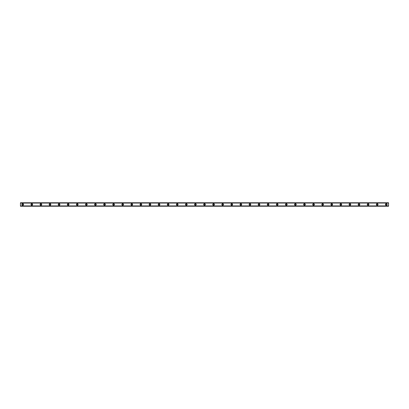 <?xml version="1.0" encoding="UTF-8"?>
<svg xmlns="http://www.w3.org/2000/svg" width="409" height="409" viewBox="0 0 409 409"><rect width="100%" height="100%" fill="white"/><g stroke="black" fill="none" stroke-linecap="round" stroke-linejoin="round"><path stroke-width="0.61" d="M22.72 205.032A0.532 0.532 0 0 1 22.193 204.5A0.532 0.532 0 0 1 22.72 203.968A0.532 0.532 0 0 1 23.252 204.5A0.532 0.532 0 0 1 22.72 205.032M386.28 205.032A0.532 0.532 0 0 1 385.748 204.5A0.532 0.532 0 0 1 386.28 203.968A0.532 0.532 0 0 1 386.807 204.5A0.532 0.532 0 0 1 386.28 205.032M377.19 205.032A0.532 0.532 0 0 1 376.658 204.5A0.532 0.532 0 0 1 377.19 203.968A0.532 0.532 0 0 1 377.717 204.5A0.532 0.532 0 0 1 377.19 205.032M368.1 205.032A0.532 0.532 0 0 1 367.568 204.5A0.532 0.532 0 0 1 368.1 203.968A0.532 0.532 0 0 1 368.632 204.5A0.532 0.532 0 0 1 368.1 205.032M359.01 205.032A0.532 0.532 0 0 1 358.483 204.5A0.532 0.532 0 0 1 359.01 203.968A0.532 0.532 0 0 1 359.542 204.5A0.532 0.532 0 0 1 359.01 205.032M349.92 205.032A0.532 0.532 0 0 1 349.393 204.5A0.532 0.532 0 0 1 349.92 203.968A0.532 0.532 0 0 1 350.452 204.5A0.532 0.532 0 0 1 349.92 205.032M340.835 205.032A0.532 0.532 0 0 1 340.303 204.5A0.532 0.532 0 0 1 340.835 203.968A0.532 0.532 0 0 1 341.362 204.5A0.532 0.532 0 0 1 340.835 205.032M331.745 205.032A0.532 0.532 0 0 1 331.213 204.5A0.532 0.532 0 0 1 331.745 203.968A0.532 0.532 0 0 1 332.277 204.5A0.532 0.532 0 0 1 331.745 205.032M322.655 205.032A0.532 0.532 0 0 1 322.123 204.5A0.532 0.532 0 0 1 322.655 203.968A0.532 0.532 0 0 1 323.187 204.5A0.532 0.532 0 0 1 322.655 205.032M313.565 205.032A0.532 0.532 0 0 1 313.038 204.5A0.532 0.532 0 0 1 313.565 203.968A0.532 0.532 0 0 1 314.097 204.5A0.532 0.532 0 0 1 313.565 205.032M304.48 205.032A0.532 0.532 0 0 1 303.948 204.5A0.532 0.532 0 0 1 304.48 203.968A0.532 0.532 0 0 1 305.007 204.5A0.532 0.532 0 0 1 304.48 205.032M295.39 205.032A0.532 0.532 0 0 1 294.858 204.5A0.532 0.532 0 0 1 295.39 203.968A0.532 0.532 0 0 1 295.917 204.5A0.532 0.532 0 0 1 295.39 205.032M286.3 205.032A0.532 0.532 0 0 1 285.768 204.5A0.532 0.532 0 0 1 286.3 203.968A0.532 0.532 0 0 1 286.832 204.5A0.532 0.532 0 0 1 286.3 205.032M277.21 205.032A0.532 0.532 0 0 1 276.683 204.5A0.532 0.532 0 0 1 277.21 203.968A0.532 0.532 0 0 1 277.742 204.5A0.532 0.532 0 0 1 277.21 205.032M268.12 205.032A0.532 0.532 0 0 1 267.593 204.5A0.532 0.532 0 0 1 268.12 203.968A0.532 0.532 0 0 1 268.652 204.5A0.532 0.532 0 0 1 268.12 205.032M259.035 205.032A0.532 0.532 0 0 1 258.503 204.5A0.532 0.532 0 0 1 259.035 203.968A0.532 0.532 0 0 1 259.562 204.5A0.532 0.532 0 0 1 259.035 205.032M249.945 205.032A0.532 0.532 0 0 1 249.413 204.5A0.532 0.532 0 0 1 249.945 203.968A0.532 0.532 0 0 1 250.477 204.5A0.532 0.532 0 0 1 249.945 205.032M240.855 205.032A0.532 0.532 0 0 1 240.323 204.5A0.532 0.532 0 0 1 240.855 203.968A0.532 0.532 0 0 1 241.387 204.5A0.532 0.532 0 0 1 240.855 205.032M231.765 205.032A0.532 0.532 0 0 1 231.238 204.5A0.532 0.532 0 0 1 231.765 203.968A0.532 0.532 0 0 1 232.297 204.5A0.532 0.532 0 0 1 231.765 205.032M222.68 205.032A0.532 0.532 0 0 1 222.148 204.5A0.532 0.532 0 0 1 222.68 203.968A0.532 0.532 0 0 1 223.207 204.5A0.532 0.532 0 0 1 222.68 205.032M213.59 205.032A0.532 0.532 0 0 1 213.058 204.5A0.532 0.532 0 0 1 213.59 203.968A0.532 0.532 0 0 1 214.117 204.5A0.532 0.532 0 0 1 213.59 205.032M204.5 205.032A0.532 0.532 0 0 1 203.968 204.5A0.532 0.532 0 0 1 204.5 203.968A0.532 0.532 0 0 1 205.032 204.5A0.532 0.532 0 0 1 204.5 205.032M195.41 205.032A0.532 0.532 0 0 1 194.883 204.5A0.532 0.532 0 0 1 195.41 203.968A0.532 0.532 0 0 1 195.942 204.5A0.532 0.532 0 0 1 195.41 205.032M186.32 205.032A0.532 0.532 0 0 1 185.793 204.5A0.532 0.532 0 0 1 186.32 203.968A0.532 0.532 0 0 1 186.852 204.5A0.532 0.532 0 0 1 186.32 205.032M177.235 205.032A0.532 0.532 0 0 1 176.703 204.5A0.532 0.532 0 0 1 177.235 203.968A0.532 0.532 0 0 1 177.762 204.5A0.532 0.532 0 0 1 177.235 205.032M168.145 205.032A0.532 0.532 0 0 1 167.613 204.5A0.532 0.532 0 0 1 168.145 203.968A0.532 0.532 0 0 1 168.677 204.5A0.532 0.532 0 0 1 168.145 205.032M159.055 205.032A0.532 0.532 0 0 1 158.523 204.5A0.532 0.532 0 0 1 159.055 203.968A0.532 0.532 0 0 1 159.587 204.5A0.532 0.532 0 0 1 159.055 205.032M149.965 205.032A0.532 0.532 0 0 1 149.438 204.5A0.532 0.532 0 0 1 149.965 203.968A0.532 0.532 0 0 1 150.497 204.5A0.532 0.532 0 0 1 149.965 205.032M140.88 205.032A0.532 0.532 0 0 1 140.348 204.5A0.532 0.532 0 0 1 140.88 203.968A0.532 0.532 0 0 1 141.407 204.5A0.532 0.532 0 0 1 140.88 205.032M131.79 205.032A0.532 0.532 0 0 1 131.258 204.5A0.532 0.532 0 0 1 131.79 203.968A0.532 0.532 0 0 1 132.317 204.5A0.532 0.532 0 0 1 131.79 205.032M122.7 205.032A0.532 0.532 0 0 1 122.168 204.5A0.532 0.532 0 0 1 122.7 203.968A0.532 0.532 0 0 1 123.232 204.5A0.532 0.532 0 0 1 122.7 205.032M113.61 205.032A0.532 0.532 0 0 1 113.083 204.5A0.532 0.532 0 0 1 113.61 203.968A0.532 0.532 0 0 1 114.142 204.5A0.532 0.532 0 0 1 113.61 205.032M104.52 205.032A0.532 0.532 0 0 1 103.993 204.5A0.532 0.532 0 0 1 104.52 203.968A0.532 0.532 0 0 1 105.052 204.5A0.532 0.532 0 0 1 104.52 205.032M95.435 205.032A0.532 0.532 0 0 1 94.903 204.5A0.532 0.532 0 0 1 95.435 203.968A0.532 0.532 0 0 1 95.962 204.5A0.532 0.532 0 0 1 95.435 205.032M86.345 205.032A0.532 0.532 0 0 1 85.813 204.5A0.532 0.532 0 0 1 86.345 203.968A0.532 0.532 0 0 1 86.877 204.5A0.532 0.532 0 0 1 86.345 205.032M77.255 205.032A0.532 0.532 0 0 1 76.723 204.5A0.532 0.532 0 0 1 77.255 203.968A0.532 0.532 0 0 1 77.787 204.5A0.532 0.532 0 0 1 77.255 205.032M68.165 205.032A0.532 0.532 0 0 1 67.638 204.5A0.532 0.532 0 0 1 68.165 203.968A0.532 0.532 0 0 1 68.697 204.5A0.532 0.532 0 0 1 68.165 205.032M59.08 205.032A0.532 0.532 0 0 1 58.548 204.5A0.532 0.532 0 0 1 59.08 203.968A0.532 0.532 0 0 1 59.607 204.5A0.532 0.532 0 0 1 59.08 205.032M49.99 205.032A0.532 0.532 0 0 1 49.458 204.5A0.532 0.532 0 0 1 49.99 203.968A0.532 0.532 0 0 1 50.517 204.5A0.532 0.532 0 0 1 49.99 205.032M40.9 205.032A0.532 0.532 0 0 1 40.368 204.5A0.532 0.532 0 0 1 40.9 203.968A0.532 0.532 0 0 1 41.432 204.5A0.532 0.532 0 0 1 40.9 205.032M31.81 205.032A0.532 0.532 0 0 1 31.283 204.5A0.532 0.532 0 0 1 31.81 203.968A0.532 0.532 0 0 1 32.342 204.5A0.532 0.532 0 0 1 31.81 205.032M22.72 203.667A0.833 0.833 0 0 0 21.887 204.5A0.833 0.833 0 0 0 22.72 205.333A0.833 0.833 0 0 0 23.553 204.5A0.833 0.833 0 0 0 22.72 203.667M386.28 203.667A0.833 0.833 0 0 0 385.447 204.5A0.833 0.833 0 0 0 386.28 205.333A0.833 0.833 0 0 0 387.113 204.5A0.833 0.833 0 0 0 386.28 203.667M377.19 203.667A0.833 0.833 0 0 0 376.357 204.5A0.833 0.833 0 0 0 377.19 205.333A0.833 0.833 0 0 0 378.023 204.5A0.833 0.833 0 0 0 377.19 203.667M368.1 203.667A0.833 0.833 0 0 0 367.267 204.5A0.833 0.833 0 0 0 368.1 205.333A0.833 0.833 0 0 0 368.933 204.5A0.833 0.833 0 0 0 368.1 203.667M359.01 203.667A0.833 0.833 0 0 0 358.177 204.5A0.833 0.833 0 0 0 359.01 205.333A0.833 0.833 0 0 0 359.843 204.5A0.833 0.833 0 0 0 359.01 203.667M349.92 203.667A0.833 0.833 0 0 0 349.087 204.5A0.833 0.833 0 0 0 349.92 205.333A0.833 0.833 0 0 0 350.753 204.5A0.833 0.833 0 0 0 349.92 203.667M340.835 203.667A0.833 0.833 0 0 0 340.002 204.5A0.833 0.833 0 0 0 340.835 205.333A0.833 0.833 0 0 0 341.668 204.5A0.833 0.833 0 0 0 340.835 203.667M331.745 203.667A0.833 0.833 0 0 0 330.912 204.5A0.833 0.833 0 0 0 331.745 205.333A0.833 0.833 0 0 0 332.578 204.5A0.833 0.833 0 0 0 331.745 203.667M322.655 203.667A0.833 0.833 0 0 0 321.822 204.5A0.833 0.833 0 0 0 322.655 205.333A0.833 0.833 0 0 0 323.488 204.5A0.833 0.833 0 0 0 322.655 203.667M313.565 203.667A0.833 0.833 0 0 0 312.732 204.5A0.833 0.833 0 0 0 313.565 205.333A0.833 0.833 0 0 0 314.398 204.5A0.833 0.833 0 0 0 313.565 203.667M304.48 203.667A0.833 0.833 0 0 0 303.647 204.5A0.833 0.833 0 0 0 304.48 205.333A0.833 0.833 0 0 0 305.313 204.5A0.833 0.833 0 0 0 304.48 203.667M295.39 203.667A0.833 0.833 0 0 0 294.557 204.5A0.833 0.833 0 0 0 295.39 205.333A0.833 0.833 0 0 0 296.223 204.5A0.833 0.833 0 0 0 295.39 203.667M286.3 203.667A0.833 0.833 0 0 0 285.467 204.5A0.833 0.833 0 0 0 286.3 205.333A0.833 0.833 0 0 0 287.133 204.5A0.833 0.833 0 0 0 286.3 203.667M277.21 203.667A0.833 0.833 0 0 0 276.377 204.5A0.833 0.833 0 0 0 277.21 205.333A0.833 0.833 0 0 0 278.043 204.5A0.833 0.833 0 0 0 277.21 203.667M268.12 203.667A0.833 0.833 0 0 0 267.287 204.5A0.833 0.833 0 0 0 268.12 205.333A0.833 0.833 0 0 0 268.953 204.5A0.833 0.833 0 0 0 268.12 203.667M259.035 203.667A0.833 0.833 0 0 0 258.202 204.5A0.833 0.833 0 0 0 259.035 205.333A0.833 0.833 0 0 0 259.868 204.5A0.833 0.833 0 0 0 259.035 203.667M249.945 203.667A0.833 0.833 0 0 0 249.112 204.5A0.833 0.833 0 0 0 249.945 205.333A0.833 0.833 0 0 0 250.778 204.5A0.833 0.833 0 0 0 249.945 203.667M240.855 203.667A0.833 0.833 0 0 0 240.022 204.5A0.833 0.833 0 0 0 240.855 205.333A0.833 0.833 0 0 0 241.688 204.5A0.833 0.833 0 0 0 240.855 203.667M231.765 203.667A0.833 0.833 0 0 0 230.932 204.5A0.833 0.833 0 0 0 231.765 205.333A0.833 0.833 0 0 0 232.598 204.5A0.833 0.833 0 0 0 231.765 203.667M222.68 203.667A0.833 0.833 0 0 0 221.847 204.5A0.833 0.833 0 0 0 222.68 205.333A0.833 0.833 0 0 0 223.513 204.5A0.833 0.833 0 0 0 222.68 203.667M213.59 203.667A0.833 0.833 0 0 0 212.757 204.5A0.833 0.833 0 0 0 213.59 205.333A0.833 0.833 0 0 0 214.423 204.5A0.833 0.833 0 0 0 213.59 203.667M204.5 203.667A0.833 0.833 0 0 0 203.667 204.5A0.833 0.833 0 0 0 204.5 205.333A0.833 0.833 0 0 0 205.333 204.5A0.833 0.833 0 0 0 204.5 203.667M195.41 203.667A0.833 0.833 0 0 0 194.577 204.5A0.833 0.833 0 0 0 195.41 205.333A0.833 0.833 0 0 0 196.243 204.5A0.833 0.833 0 0 0 195.41 203.667M186.32 203.667A0.833 0.833 0 0 0 185.487 204.5A0.833 0.833 0 0 0 186.32 205.333A0.833 0.833 0 0 0 187.153 204.5A0.833 0.833 0 0 0 186.32 203.667M177.235 203.667A0.833 0.833 0 0 0 176.402 204.5A0.833 0.833 0 0 0 177.235 205.333A0.833 0.833 0 0 0 178.068 204.5A0.833 0.833 0 0 0 177.235 203.667M168.145 203.667A0.833 0.833 0 0 0 167.312 204.5A0.833 0.833 0 0 0 168.145 205.333A0.833 0.833 0 0 0 168.978 204.5A0.833 0.833 0 0 0 168.145 203.667M159.055 203.667A0.833 0.833 0 0 0 158.222 204.5A0.833 0.833 0 0 0 159.055 205.333A0.833 0.833 0 0 0 159.888 204.5A0.833 0.833 0 0 0 159.055 203.667M149.965 203.667A0.833 0.833 0 0 0 149.132 204.5A0.833 0.833 0 0 0 149.965 205.333A0.833 0.833 0 0 0 150.798 204.5A0.833 0.833 0 0 0 149.965 203.667M140.88 203.667A0.833 0.833 0 0 0 140.047 204.5A0.833 0.833 0 0 0 140.88 205.333A0.833 0.833 0 0 0 141.713 204.5A0.833 0.833 0 0 0 140.88 203.667M131.79 203.667A0.833 0.833 0 0 0 130.957 204.5A0.833 0.833 0 0 0 131.79 205.333A0.833 0.833 0 0 0 132.623 204.5A0.833 0.833 0 0 0 131.79 203.667M122.7 203.667A0.833 0.833 0 0 0 121.867 204.5A0.833 0.833 0 0 0 122.7 205.333A0.833 0.833 0 0 0 123.533 204.5A0.833 0.833 0 0 0 122.7 203.667M113.61 203.667A0.833 0.833 0 0 0 112.777 204.5A0.833 0.833 0 0 0 113.61 205.333A0.833 0.833 0 0 0 114.443 204.5A0.833 0.833 0 0 0 113.61 203.667M104.52 203.667A0.833 0.833 0 0 0 103.687 204.5A0.833 0.833 0 0 0 104.52 205.333A0.833 0.833 0 0 0 105.353 204.5A0.833 0.833 0 0 0 104.52 203.667M95.435 203.667A0.833 0.833 0 0 0 94.602 204.5A0.833 0.833 0 0 0 95.435 205.333A0.833 0.833 0 0 0 96.268 204.5A0.833 0.833 0 0 0 95.435 203.667M86.345 203.667A0.833 0.833 0 0 0 85.512 204.5A0.833 0.833 0 0 0 86.345 205.333A0.833 0.833 0 0 0 87.178 204.5A0.833 0.833 0 0 0 86.345 203.667M77.255 203.667A0.833 0.833 0 0 0 76.422 204.5A0.833 0.833 0 0 0 77.255 205.333A0.833 0.833 0 0 0 78.088 204.5A0.833 0.833 0 0 0 77.255 203.667M68.165 203.667A0.833 0.833 0 0 0 67.332 204.5A0.833 0.833 0 0 0 68.165 205.333A0.833 0.833 0 0 0 68.998 204.5A0.833 0.833 0 0 0 68.165 203.667M59.08 203.667A0.833 0.833 0 0 0 58.247 204.5A0.833 0.833 0 0 0 59.08 205.333A0.833 0.833 0 0 0 59.913 204.5A0.833 0.833 0 0 0 59.08 203.667M49.99 203.667A0.833 0.833 0 0 0 49.157 204.5A0.833 0.833 0 0 0 49.99 205.333A0.833 0.833 0 0 0 50.823 204.5A0.833 0.833 0 0 0 49.99 203.667M40.9 203.667A0.833 0.833 0 0 0 40.067 204.5A0.833 0.833 0 0 0 40.9 205.333A0.833 0.833 0 0 0 41.733 204.5A0.833 0.833 0 0 0 40.9 203.667M31.81 203.667A0.833 0.833 0 0 0 30.977 204.5A0.833 0.833 0 0 0 31.81 205.333A0.833 0.833 0 0 0 32.643 204.5A0.833 0.833 0 0 0 31.81 203.667M20.45 202.757L388.55 202.757L20.45 202.757L388.55 202.757L20.45 202.757L20.45 206.243L388.55 206.243L20.45 206.208M20.45 205.957L388.55 206.208M388.55 206.243L20.45 206.243L388.55 206.243M20.45 202.792L388.55 202.757M388.55 202.792L20.45 203.043M20.45 203.089L388.55 203.043M388.55 203.089L388.55 205.911L20.45 205.911"/></g></svg>

